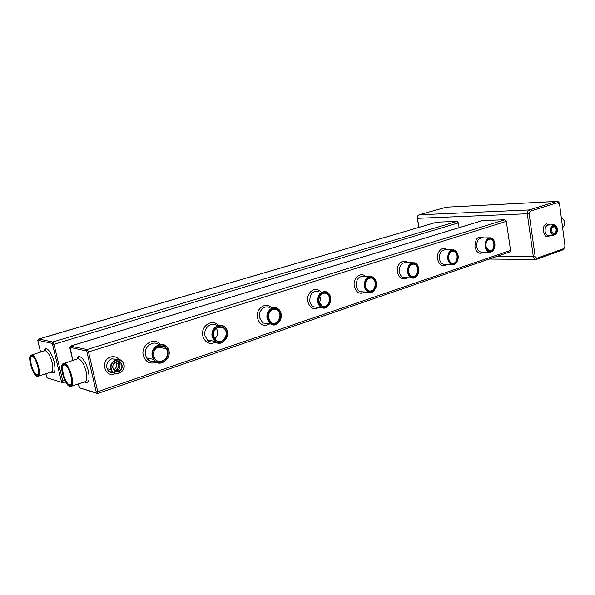 <?xml version="1.0" encoding="UTF-8"?>
<svg xmlns="http://www.w3.org/2000/svg" width="595" height="595" viewBox="0 0 595 595"><rect width="100%" height="100%" fill="white"/><g stroke="black" fill="none" stroke-linecap="round" stroke-linejoin="round"><path stroke-width="0.89" d="M561.42 217.882L562.454 218.529C564.439 220.358 565.131 222.575 564.536 225.17L562.729 227.588M459.109 227.662L458.373 222.894L457.005 221.4L436.789 222.18M97.565 393.518L509.796 251.96L510.547 250.398L506.308 221.355L504.805 219.771L482.381 220.574M556.608 226.836L554.183 224.813C551.677 225.126 550.501 227.245 550.658 231.165C551.082 233.567 552.086 234.943 553.662 235.285L556.652 233.158M550.955 231.12C551.803 237.398 558.17 235.204 557.277 228.993C556.466 222.738 550.07 224.843 550.955 231.12M109.354 371.711L112.7 372.12M115.244 371.109C118.308 368.669 119.208 365.65 117.936 362.035M265.273 323.955L265.705 323.903M151.703 361.567L152.67 361.544M211.85 340.831L208.042 340.236M552.16 232.318L553.766 233.627L554.436 233.56C556.875 230.912 556.764 228.554 554.116 226.479L552.13 227.878M554.637 233.761C557.649 232.771 556.63 225.304 553.618 226.338C550.583 227.312 551.617 234.832 554.637 233.761M109.257 371.637L112.745 372.165M115.341 371.154C118.427 368.721 119.335 365.694 118.055 362.065M361.938 292.011L362.615 291.855M265.928 324.015L267.676 323.583M152.528 361.686L155.035 361.254M160.71 347.681L159.817 346.134M208.176 340.251L211.984 340.853M110.841 368.774L111.116 369.703C114.151 378.509 127.538 371.228 123.455 363.099C120.495 355.661 108.692 360.875 110.841 368.774M317.693 301.881C318.258 304.595 319.567 306.477 321.62 307.526C329.556 311.661 334.606 294.822 326.365 291.84C320.497 291.067 317.604 294.413 317.693 301.881M494.43 241.875C493.612 239.517 492.296 238.171 490.496 237.821C486.74 238.149 484.97 241.064 485.193 246.568C485.788 249.707 487.186 251.551 489.373 252.101C491.649 252.31 493.329 250.949 494.415 248.026M267.133 318.578L270.517 323.911C278.572 329.548 285.912 312.784 277.367 308.403C272.309 305.175 265.549 311.825 267.133 318.578M458.083 255.597C457.481 252.369 456.008 250.45 453.665 249.841C449.53 250.041 447.566 253.068 447.79 258.922C448.392 262.031 449.82 263.905 452.051 264.552C455.063 264.834 457.057 262.953 458.038 258.922M364.378 286.463C364.98 289.386 366.379 291.297 368.573 292.197C376.159 295.276 379.662 278.735 371.875 276.705C366.706 276.415 364.207 279.672 364.378 286.463M152.305 356.502L153.451 359.365C159.438 369.748 174.58 356.643 167.329 347.532C162.338 339.916 149.843 347.235 152.305 356.502M407.62 272.183C408.23 275.225 409.657 277.129 411.904 277.895C419.066 280.238 421.513 264.128 414.217 262.759C409.613 262.774 407.411 265.913 407.62 272.183M212.199 336.718L214.646 341.262C222.255 349.005 232.942 333.178 224.538 326.767C219.205 321.843 210.258 328.961 212.199 336.718M361.314 291.952L362.251 291.833M264.983 323.903L267.408 323.554M151.033 361.403L154.916 361.15M160.561 347.651L159.676 346.164M111.228 368.721C113.117 377.141 125.746 372.879 123.775 364.586C121.99 356.212 109.264 360.302 111.228 368.721M318.035 301.829C319.85 311.773 332.412 307.489 330.522 297.701C328.834 287.831 316.161 291.877 318.035 301.829M485.498 246.516C486.777 255.188 496.148 251.99 494.802 243.444C493.597 234.832 484.159 237.844 485.498 246.516M267.49 318.526C269.483 328.842 283.101 324.201 281.033 314.048C279.174 303.807 265.437 308.195 267.49 318.526M448.102 258.87C449.493 267.824 459.533 264.403 458.076 255.575C456.767 246.68 446.652 249.907 448.102 258.87M364.713 286.411C366.364 296.005 377.996 292.033 376.271 282.595C374.716 273.068 362.995 276.816 364.713 286.411M152.684 356.442C155.109 367.613 171.278 362.095 168.772 351.132C166.518 340.043 150.185 345.264 152.684 356.442M407.947 272.131C409.457 281.398 420.248 277.716 418.664 268.59C417.244 259.39 406.37 262.864 407.947 272.131M212.571 336.666C214.765 347.391 229.573 342.341 227.305 331.794C225.26 321.144 210.31 325.926 212.571 336.666M113.712 369.815C116.36 368.216 117.222 365.962 116.293 363.039L115.772 362.147M36.63 375.988L37.954 376.293C42.156 375.869 36.496 355.446 31.989 354.821L30.323 355.84M69.206 386.058L70.842 386.438C75.706 385.865 69.66 364.043 64.424 363.277L63.613 363.262L62.319 364.586M70.842 386.438L70.5 386.252C75.23 385.694 69.325 364.385 64.223 363.642L63.442 363.612C58.198 364.296 65.621 388.081 70.5 386.252M118.658 371.607C124.638 369.674 122.384 359.678 116.397 361.671C110.365 363.582 112.671 373.667 118.658 371.607M318.816 301.576C320.393 310.285 331.415 306.544 329.764 297.954C328.276 289.296 317.165 292.859 318.816 301.576M486.078 246.323C487.193 253.924 495.412 251.135 494.237 243.63C493.173 236.074 484.903 238.729 486.078 246.323M268.33 318.243C270.071 327.295 282.023 323.234 280.208 314.324C278.572 305.332 266.53 309.199 268.33 318.243M448.719 258.661C449.939 266.515 458.745 263.526 457.466 255.776C456.313 247.966 447.447 250.815 448.719 258.661M365.427 286.173C366.877 294.584 377.074 291.119 375.564 282.826C374.196 274.474 363.924 277.768 365.427 286.173M153.681 356.115C155.801 365.903 169.992 361.083 167.79 351.452C165.804 341.723 151.494 346.32 153.681 356.115M408.609 271.915C409.933 280.029 419.401 276.816 418.01 268.806C416.76 260.736 407.225 263.793 408.609 271.915M213.486 336.361C215.397 345.762 228.398 341.351 226.405 332.092C224.605 322.75 211.5 326.953 213.486 336.361M118.472 371.302C121.484 369.83 122.511 367.487 121.566 364.259C119.394 358.733 110.767 363.3 113.139 368.774C114.247 371.064 116.025 371.912 118.472 371.302M214.691 338.949C217.949 335.751 218.484 332.174 216.312 328.209M319.255 302.907C320.46 300.646 320.631 298.318 319.76 295.916M31.795 355.156L31.185 355.133C26.678 355.661 33.439 377.706 37.619 376.122C41.717 375.698 36.191 355.765 31.795 355.156M318.853 301.494L322.103 306.142C328.596 309.497 332.731 295.73 325.993 293.268C321.166 292.614 318.786 295.351 318.853 301.494M486.301 247.371L489.499 250.83C494.661 251.983 495.635 239.584 490.421 239.108C488.547 238.989 487.179 240.157 486.316 242.611M268.397 318.161L271.194 322.557C277.791 327.131 283.793 313.439 276.824 309.824C271.283 308.485 268.479 311.267 268.397 318.161M448.63 257.836L448.712 258.609C449.218 261.175 450.385 262.715 452.23 263.243C457.734 264.708 459.132 251.916 453.554 251.164C450.891 251.053 449.262 252.83 448.645 256.505M365.456 286.106C365.947 288.516 367.1 290.085 368.915 290.821C375.125 293.328 377.996 279.784 371.63 278.103C367.375 277.858 365.315 280.52 365.456 286.106M153.808 356.003L154.774 358.406C159.691 366.825 172.037 356.167 166.169 348.685C162.093 342.37 151.777 348.38 153.808 356.003M408.616 271.856C409.122 274.362 410.297 275.924 412.149 276.541C418.01 278.445 420.018 265.266 414.046 264.12C410.26 264.12 408.453 266.701 408.616 271.856M213.575 336.264L215.613 340.028C221.846 346.305 230.57 333.401 223.735 328.128C219.354 324.037 211.976 329.883 213.575 336.264M32.041 356.174L31.461 356.16C27.452 356.725 33.498 376.442 37.269 375.118C41.018 374.82 36.035 356.747 32.041 356.174M64.483 364.735L63.739 364.72C59.084 365.442 65.71 386.698 70.121 385.166C74.434 384.764 69.117 365.434 64.483 364.735M65.242 365.085L64.096 364.913C59.559 365.613 66.015 386.296 70.299 384.801L71.288 383.939M32.658 356.457L31.795 356.338C27.891 356.888 33.774 376.077 37.448 374.783L38.206 374.158M489.142 259.048L536.244 259.457L535.24 259.561L533.388 256.988L527.289 213.984C527.14 211.924 527.713 210.585 529.007 209.976L556.6 201.467L446.257 207.186L556.794 201.422M557.768 202.635L556.6 201.467L557.084 201.408C558.445 201.482 559.263 202.382 559.553 204.092L564.99 246.077L563.993 248.524L536.831 258.275L535.195 256.705L529.111 213.694L530.182 211.18L557.768 202.635L559.33 204.263M559.56 204.167L564.99 246.077M563.153 249.721L563.993 248.524M530.182 211.18L529.007 209.976L419.296 214.795L446.019 207.253M549.81 224.932L546.522 223.869C540.022 225.944 544.663 241.607 549.892 235.345M535.195 256.705L496.044 256.683M536.244 259.457L536.831 258.275M419.111 227.342L417.355 218.246M529.111 213.694L417.638 218.328C417.482 216.513 418.032 215.338 419.296 214.795L418.969 214.921M553.61 224.828L547.697 225.066C545.734 226.033 544.871 228.108 545.102 231.276C545.526 233.664 546.53 235.032 548.107 235.375L548.724 235.367M437.154 222.069L38.571 339.12M457.005 221.4L52.695 342.006L38.846 338.994L37.961 341.195L40.579 352.017L37.931 341.084M458.373 222.894L53.989 344.245L52.695 342.006L51.921 343.345L38.095 340.281M64.788 380.384L62.773 381.045L53.989 344.245L52.568 344.46L51.921 343.345M62.601 382.83L61.211 382.198L62.601 382.83L62.773 381.045L61.359 381.246L52.568 344.46M47.95 378.13L61.196 382.139L61.359 381.246M510.547 250.398L97.758 391.629L88.536 351.928L87.093 349.503L70.589 346.171M506.308 221.355L88.536 351.928L86.996 352.158L86.275 350.946L70.15 347.376L72.806 360.362L69.972 348.35M119.104 359.544C116.888 356.948 114.091 356.108 110.722 357.022C99.707 360.161 104.913 378.695 115.333 373.608M319.203 307.325C313.781 310.203 309.98 308.292 307.793 301.598C305.852 293.06 315.075 285.697 320.281 291.476M483.653 252.087C479.525 254.667 476.617 252.934 474.936 246.88C475.197 238.402 478.112 235.412 483.676 237.918M269.877 323.836C263.994 326.953 259.851 325.034 257.449 318.08C255.233 308.85 266.002 301.13 271.446 307.868M446.838 264.455C442.435 267.088 439.348 265.303 437.563 259.115C436.157 251.871 442.732 245.504 447.024 249.841M364.921 291.981C359.886 294.741 356.353 292.866 354.322 286.366C352.597 278.348 360.711 271.342 365.613 276.474M156.463 362.258C150.014 364.43 145.619 362.162 143.283 355.453C140.517 345.137 154.053 336.487 160.293 344.371M161.483 346.03L161.743 346.521M407.359 277.731C402.659 280.409 399.357 278.579 397.46 272.242C395.906 264.641 403.172 257.97 407.761 262.655M215.784 342.155C209.559 344.959 205.23 342.891 202.806 335.967C200.314 326.142 212.527 318.013 218.298 325.45M97.32 393.526L97.758 391.629L96.226 391.852L86.996 352.158M80.451 388.089L96.011 392.797L96.226 391.852M482.627 220.529L70.946 345.985L70.15 347.376M504.805 219.771L87.093 349.503L86.275 350.946M316.771 307.124L315.975 307.384M217.22 325.822C211.924 320.958 203.044 327.979 204.978 335.639L207.402 340.132L214.646 341.262L212.274 342.058M154.023 361.529L153.525 361.693M46.522 376.62L47.184 377.899L61.196 382.139M46.551 376.747L45.837 373.786L47.169 377.84M117.066 359.462L111.823 358.822C107.955 360.518 106.297 363.5 106.847 367.792L107.122 368.707C108.372 371.54 110.492 372.894 113.489 372.767M116.769 371.525C119.833 368.952 120.703 365.836 119.394 362.169L119.32 362.02M318.459 291.364C312.62 290.591 309.742 293.9 309.831 301.286C310.397 303.963 311.698 305.83 313.743 306.871L317.477 307.184M489.462 237.836L482.039 237.941C478.291 238.26 476.528 241.146 476.751 246.598C477.346 249.707 478.744 251.529 480.931 252.079L482.062 252.079M269.721 307.712C264.693 304.521 257.977 311.081 259.554 317.76L262.916 323.033L268.263 323.65M452.319 249.841L445.291 249.841C441.163 250.034 439.207 253.031 439.43 258.825C440.04 261.904 441.453 263.764 443.684 264.403L445.164 264.425M369.428 276.615L363.768 276.407C358.621 276.125 356.13 279.338 356.301 286.061C356.903 288.947 358.294 290.836 360.481 291.728L363.158 291.885M158.843 344.661C153.041 339.7 143.402 347.168 145.53 355.118L146.66 357.945C148.795 361.046 151.658 362.214 155.25 361.44M161.327 347.792L160.263 346.059M412.417 262.73L405.954 262.618C401.365 262.633 399.171 265.742 399.379 271.945C399.989 274.957 401.417 276.839 403.655 277.597L405.619 277.664M214.832 341.441C211.723 342.519 209.247 342.08 207.402 340.132C209.633 342.103 212.125 342.549 214.884 341.485M97.015 393.585L96.011 392.797M78.949 386.445L79.678 387.799M78.986 386.609L78.362 383.939L79.693 387.858L97.521 393.533M69.942 348.216L69.965 348.35C69.682 347.428 69.965 346.632 70.805 345.985L482.426 220.559M50.954 372.158C54.755 374.448 55.848 371.131 54.219 362.191C51.981 352.195 45.436 344.884 44.298 350.886M84.408 381.93C88.707 384.288 90.038 380.726 88.41 371.228C86.052 360.339 78.488 352.366 77.06 359.023M38.08 376.256L51.296 372.046C53.015 371.206 53.29 368.022 52.122 362.504C50.292 355.922 48.069 352.002 45.436 350.753L44.647 350.782M71.036 386.378L84.944 381.752C86.93 380.815 87.324 377.423 86.126 371.57C84.178 364.46 81.679 360.206 78.629 358.807L77.61 358.852M565.22 245.958L563.465 249.655M446.51 207.134L419.185 214.81C417.787 215.397 417.184 216.558 417.363 218.313L418.85 227.416M536.303 259.435L563.398 249.684M553.662 235.285L548.664 235.367M65.554 381.864L62.631 382.823M436.983 222.099L38.734 338.994C37.842 340.057 37.582 340.794 37.961 341.195M553.722 226.487L554.116 226.479M111.116 369.703L107.122 368.707C108 371.377 110.112 372.723 113.467 372.753M116.642 371.511C119.818 368.573 120.733 365.464 119.394 362.169L119.811 362.266M321.62 307.526L317.38 307.176M489.373 252.101L482.002 252.079M270.517 323.911L268.152 323.635M452.051 264.552L445.097 264.425M368.573 292.197L363.069 291.877M153.451 359.365L146.66 357.945C148.334 360.92 151.182 362.08 155.213 361.41M161.297 347.792L160.434 346.283M411.904 277.895L405.545 277.664M31.185 355.133L44.774 350.745C45.927 350.024 46.15 349.481 45.443 349.116L44.32 350.879M50.977 372.15L52.739 372.961C53.245 372.448 52.791 372.135 51.378 372.024M63.442 363.612L77.789 358.792C78.994 358.041 79.209 357.461 78.421 357.06L77.09 359.016M84.445 381.923L86.424 382.726C86.959 382.139 86.498 381.804 85.055 381.722M116.293 363.039L121.566 364.259M489.559 239.116L490.421 239.108M217.725 327.332L223.735 328.128M323.152 293.09L325.993 293.268M412.558 264.098L414.046 264.12M452.438 251.164L453.554 251.164M157.444 347.078L166.169 348.685M272.726 309.445L276.824 309.824M369.599 278.029L371.63 278.103M64.565 364.765L63.739 364.72M70.931 384.593L70.314 384.801M32.19 356.219L31.461 356.16M37.954 374.619L37.269 375.118"/></g></svg>
